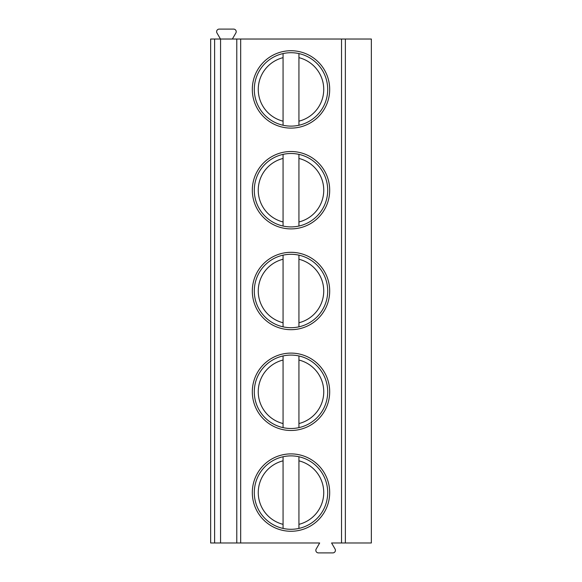 <?xml version="1.0" encoding="UTF-8"?>
<svg xmlns="http://www.w3.org/2000/svg" width="582" height="582" viewBox="0 0 582 582"><rect width="100%" height="100%" fill="white"/><g stroke="black" fill="none" stroke-linecap="round" stroke-linejoin="round"><path stroke-width="0.87" d="M214.613 542.977L210.648 542.977L210.648 39.023L220.563 39.023L220.563 542.977L214.613 542.977L214.613 39.023M345.366 542.977L345.366 39.023L371.352 39.023L371.352 542.977L331.573 542.977L335.072 549.03A2.583 2.583 0 0 1 332.831 552.9L318.412 552.9A2.583 2.583 0 0 1 316.179 549.03L319.671 542.977L220.563 542.977M345.366 39.023L220.563 39.023M329.688 89.417A38.688 38.688 0 0 0 291 50.729A38.688 38.688 0 0 0 252.312 89.417A38.688 38.688 0 0 0 291 128.105A38.688 38.688 0 0 0 329.688 89.417M329.688 190.205A38.688 38.688 0 0 0 291 151.516A38.688 38.688 0 0 0 252.312 190.205A38.688 38.688 0 0 0 291 228.901A38.688 38.688 0 0 0 329.688 190.205M329.688 291A38.688 38.688 0 0 0 291 252.312A38.688 38.688 0 0 0 252.312 291A38.688 38.688 0 0 0 291 329.688A38.688 38.688 0 0 0 329.688 291M329.688 391.795A38.688 38.688 0 0 0 291 353.099A38.688 38.688 0 0 0 252.312 391.795A38.688 38.688 0 0 0 291 430.484A38.688 38.688 0 0 0 329.688 391.795M329.688 492.583A38.688 38.688 0 0 0 291 453.895A38.688 38.688 0 0 0 252.312 492.583A38.688 38.688 0 0 0 291 531.271A38.688 38.688 0 0 0 329.688 492.583M210.648 125.625L210.648 53.209M210.648 226.42L210.648 153.997M210.648 327.208L210.648 254.792M210.648 428.003L210.648 355.58M210.648 528.791L210.648 456.375M220.469 39.023L216.97 32.97A2.583 2.583 0 0 1 219.203 29.1L233.629 29.1A2.583 2.583 0 0 1 235.863 32.97L232.371 39.023M327.702 89.417A36.702 36.702 0 0 1 291 126.119A36.702 36.702 0 0 1 254.298 89.417A36.702 36.702 0 0 1 291 52.707A36.702 36.702 0 0 1 327.702 89.417M283.063 125.254L283.063 53.58M298.937 125.254L298.937 53.58M327.702 190.205A36.702 36.702 0 0 1 291 226.915A36.702 36.702 0 0 1 254.298 190.205A36.702 36.702 0 0 1 291 153.502A36.702 36.702 0 0 1 327.702 190.205M283.063 226.049L283.063 154.368M298.937 154.368L298.937 226.049M327.702 291A36.702 36.702 0 0 1 291 327.702A36.702 36.702 0 0 1 254.298 291A36.702 36.702 0 0 1 291 254.298A36.702 36.702 0 0 1 327.702 291M283.063 326.837L283.063 255.163M298.937 255.163L298.937 326.837M327.702 391.795A36.702 36.702 0 0 1 291 428.498A36.702 36.702 0 0 1 254.298 391.795A36.702 36.702 0 0 1 291 355.085A36.702 36.702 0 0 1 327.702 391.795M283.063 427.632L283.063 355.951M298.937 355.951L298.937 427.632M327.702 492.583A36.702 36.702 0 0 1 291 529.293A36.702 36.702 0 0 1 254.298 492.583A36.702 36.702 0 0 1 291 455.881A36.702 36.702 0 0 1 327.702 492.583M283.063 528.42L283.063 456.746M298.937 456.746L298.937 528.42M341.532 542.977L341.532 39.023M240.672 542.977L240.672 39.023M236.787 542.977L236.787 39.023M283.063 57.662A32.73 32.73 0 0 0 283.063 121.172M298.937 121.172A32.73 32.73 0 0 0 298.937 57.662M283.063 158.45A32.73 32.73 0 0 0 283.063 221.968M298.937 221.968A32.73 32.73 0 0 0 298.937 158.45M283.063 259.245A32.73 32.73 0 0 0 283.063 322.755M298.937 322.755A32.73 32.73 0 0 0 298.937 259.245M283.063 360.032A32.73 32.73 0 0 0 283.063 423.551M298.937 423.551A32.73 32.73 0 0 0 298.937 360.032M283.063 460.828A32.73 32.73 0 0 0 283.063 524.338M298.937 524.338A32.73 32.73 0 0 0 298.937 460.828"/></g></svg>
